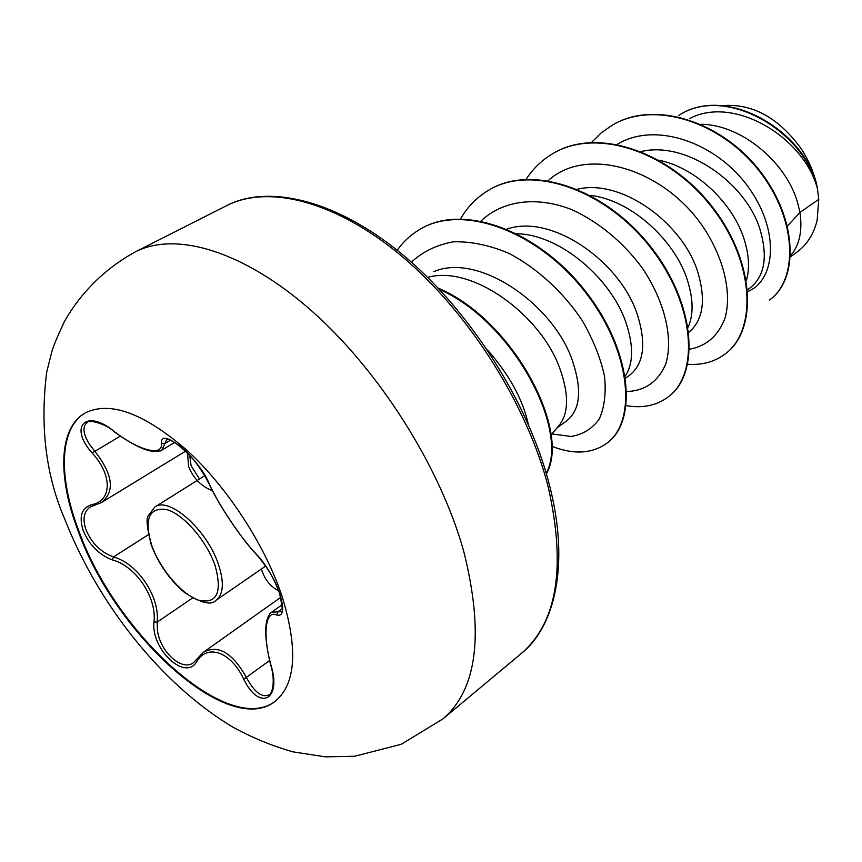<?xml version="1.0" encoding="UTF-8"?>
<svg xmlns="http://www.w3.org/2000/svg" width="862" height="862" viewBox="0 0 862 862"><rect width="100%" height="100%" fill="white"/><g stroke="black" fill="none" stroke-linecap="round" stroke-linejoin="round"><path stroke-width="1.29" d="M275.355 701.14C228.645 737.7 115.099 633.301 78.679 530.475C58.11 476.632 59.155 427.821 85.532 412.769M78.086 530.841C57.42 476.772 58.551 427.789 85.219 412.952C110.002 400.668 143.976 413.167 187.108 450.438C227.514 487.386 265.259 545.484 282.23 596.806C298.22 649.42 295.828 684.266 275.075 701.356C228.592 738.529 114.614 633.926 78.086 530.841M153.986 621.998C156.949 597.517 135.851 566.043 112.416 559.923C99.13 554.859 89.422 545.129 83.269 530.744C78.69 516.564 81.567 507.847 91.911 504.593C111.963 500.919 112.674 475.231 92.105 452.959C68.421 426.474 86.017 408.006 114.474 431.69C139.288 450.718 162.853 456.979 161.517 443.327C159.901 425.332 200.2 459.424 209.347 484.153C218.528 504.647 241.392 538.728 256.391 554.244C265.927 564.276 273.76 577.551 279.891 594.037C284.395 609.617 283.339 616.61 276.724 615.048C265.162 609.509 262.619 634.626 270.883 664.958C282.1 700.547 259.16 711.139 243.774 679.278C231.07 651.898 207.548 643.612 196.902 661.348C185.632 681.917 150.893 649.485 153.986 621.998L157.153 622.116L157.444 630.327C159.976 651.866 182.205 671.951 193.594 662.587L193.616 662.576M270.797 664.656L270.646 664.882C265.744 644.539 264.505 629.626 266.929 620.144C268.578 615.274 270.118 612.656 271.541 612.289L281.411 611.6C283.124 613.647 282.531 607.656 279.633 593.627C275.571 580.751 267.91 567.789 256.639 554.719L256.391 554.244M91.911 504.593L93.829 505.574L90.241 507.007C83.776 511.511 82.386 519.161 86.071 529.958C91.814 543.372 100.962 552.37 113.515 556.96C137.845 563.64 159.923 596.558 157.153 622.116L192.538 598.012M212.332 490.715C201.072 486.146 193.163 478.087 188.606 466.514L187.539 453.11M87.536 422.24L87.515 422.261C82.321 426.14 82.881 433.349 89.195 443.887L94.701 451.128C112.987 474.402 115.239 491.534 101.468 502.535L185.578 451.171M189.78 455.47L191.084 465.717L199.456 479.024M790.594 255.723L791.424 254.656C799.656 244.323 802.511 230.251 799.968 212.44L818.76 199.305L817.435 188.519C803.632 136.972 733.971 95.219 689.88 118.428M787.459 225.941L799.968 212.44L797.641 202.785C786.629 163.004 741.945 124.505 700.914 124.279M747.613 289.686L749.983 287.973C764.788 276.26 768.074 256.585 759.864 228.926C745.641 182.938 686.314 140.603 641.091 151.55M746.384 280.495C749.768 268.761 749.067 255.174 744.283 239.711C733.422 204.003 696.496 167.745 658.827 160.181M688.846 332.269C703.166 320.244 706.14 300.127 697.746 271.918C682.876 223.581 621.944 178.315 577.281 189.22M688.135 327.248C693.705 314.501 693.371 298.511 687.111 279.277C674.353 239.841 630.833 199.801 590.125 195.318M625.564 378.159L629.497 375.315C644 363.796 646.543 343.324 637.115 313.876C619.94 261.682 551.831 213.356 506.953 229.098M625.252 376.177C633.538 363.268 633.678 345.145 625.683 321.785C610.738 278.448 560.074 234.496 517.017 233.764M557.089 427.8L566.614 420.893C580.568 409.773 582.313 389.161 571.84 359.045C552.219 303.747 478.41 252.394 433.855 271.616M550.947 435.062L558.662 425.925C568.898 413.631 569.179 394.182 559.513 367.578C540.517 315.309 472.699 264.656 427.671 277.359M816.002 181.882C812.974 170.202 808.017 159.114 801.143 148.598C778.192 117.34 751.793 103.041 721.936 105.692M818.76 199.305L817.133 220.36C813.685 234.205 806.929 244.819 796.854 252.21L790.529 256.79M617.224 144.353C655.551 120.874 716.656 142.823 748.238 186.979C780.358 230.984 775.401 280.656 747.774 291.464M591.623 142.381L601.31 132.791L612.44 125.055C654.721 100.003 721.742 122.285 759.551 171.419C797.835 220.37 797.921 280.053 769.378 300.084L769.594 299.922M679.062 115.249L678.836 115.379C726.451 83.894 806.013 132.899 817.402 188.293L817.435 188.519M612.688 124.915L612.925 124.774C655.206 99.733 722.216 122.005 760.015 171.118C798.277 220.058 798.352 279.73 769.809 299.76M679.288 115.12C724.985 85.079 801.229 128.654 816.195 182.453L817.402 188.293M689.611 349.229C706.7 346.05 718.574 335.48 725.222 317.518C731.881 292.498 723.864 257.307 702.174 225.542C662.512 168.349 586.117 145.689 548.167 180.654M626.803 391.553C645.185 390.798 658.159 381.618 665.744 364.001C673.448 339.132 665.248 301.915 642.039 267.673C622.752 241.899 599.51 222.622 572.325 209.832C536.81 195.782 502.708 200.35 480.996 221.006M551.885 433.952L571.097 436.474C582.766 434.534 592.119 428.791 599.155 419.244C604.434 407.651 606.223 393.341 604.531 376.295C600.642 358.193 593.175 339.563 582.141 320.405C563.285 292.207 537.145 268.06 508.612 253.223C489.476 245.196 471.126 241.392 453.574 241.802C437.056 244.7 422.994 251.478 411.368 262.145M528.309 424.233C522.738 399.235 509.151 374.507 487.547 350.069M687.768 364.249C702.013 365.251 714.372 361.9 724.834 354.207C757.224 331.019 755.047 262.393 711.796 207.182C668.977 151.701 596.849 127.457 553.415 153.307C542.317 159.718 533.201 168.381 526.068 179.307M626.243 405.646C642.438 408.426 656.294 405.625 667.802 397.242C699.502 374.647 695.569 304.728 650.508 247.523C605.878 190.06 532.5 164.049 489.282 189.855C477.268 196.805 467.689 206.492 460.534 218.894M551.702 446.214C573.51 454.78 591.817 453.843 606.6 443.424C637.417 421.583 631.458 350.36 584.425 291.022C537.813 231.436 463.217 203.454 420.365 229.12C411.185 234.399 403.459 241.446 397.199 250.228M546.228 473.335C569.782 430.429 513.364 321.86 439.361 289.341M725.061 354.034L725.298 353.862C757.687 330.663 755.521 262.048 712.281 206.858C669.483 151.4 597.366 127.167 553.932 153.016L553.673 153.167M668.05 397.059L668.298 396.865C699.998 374.27 696.087 304.361 651.036 247.178C606.417 189.737 533.061 163.737 489.832 189.543L489.551 189.694M606.87 443.219L607.139 443.025C637.955 421.173 632.018 349.961 584.996 290.645C538.405 231.081 463.821 203.109 420.958 228.775L420.667 228.947M546.379 473.831C571.312 431.151 513.493 319.921 438.208 288.123M261.358 569.049C264.699 579.544 270.431 586.742 278.566 590.632M280.764 597.334L203.249 652.362C218.108 644.28 232.503 652.674 246.446 677.554C254.484 692.445 262.145 698.145 269.44 694.664L269.44 694.664C273.028 692.542 275.204 679.008 270.646 664.882L270.883 664.958M208.863 483.054L209.024 483.765C200.156 466.622 190.06 453.768 178.736 445.234C166.991 437.206 167.109 440.148 166.581 439.749L161.862 450.136C162.412 450.74 159.653 451.192 153.587 451.472C144.04 450.417 131.002 443.908 114.474 431.959L114.775 431.927M92.105 452.959L120.217 436.172M114.474 431.69L114.474 431.959C105.272 423.264 88.969 419.643 87.515 422.261M112.416 559.923L113.515 556.96L148.339 534.72M197.215 658.794L196.902 661.348M269.526 660.551L243.774 679.278M282.348 608.583L277.952 611.74L276.724 615.048M257.275 555.16L256.639 554.719C241.716 539.3 218.151 504.195 209.024 483.765L209.347 484.153M161.517 443.327L165.041 443.456L170.364 440.245M218.603 564.847C224.292 582.626 223.463 594.424 216.103 600.254C211.33 605.674 200.846 603.109 184.64 592.582C169.911 580.148 158.823 564.373 151.367 545.258C146.852 527.512 145.915 517.566 148.533 515.444L154.772 507.082C169.027 495.909 207.483 530.152 218.603 564.847M151.787 545.56C160.246 569.286 181.774 594.532 198.637 600.232C216.955 604.154 222.461 592.625 215.134 565.655C206.729 540.894 183.509 514.183 166.614 509.528C148.814 507.136 143.868 519.15 151.787 545.56M463.616 550.893C484.272 633.236 477.397 689.223 443.014 718.843L401.239 744.294L354.648 756.254L325.405 756.858L292.843 751.836C271.832 745.792 251.833 737.56 232.848 727.119C159.685 683.286 97.287 602.053 64.995 519.7C45.977 475.953 39.867 426.83 46.667 372.319L51.806 351.75C53.11 346.836 57.269 336.827 64.305 321.731C80.726 292.671 105.261 268.254 135.549 251.769C175.525 231.242 243.041 250.497 311.107 310.385C379.043 370.229 439.986 466.504 463.616 550.893M226.62 205.652C266.164 184.91 333.141 197.775 401.11 253.406C468.734 308.736 528.331 401.897 549.396 484.864C570.138 564.772 554.675 626.889 521.381 653.428C557.251 622.526 566.205 567.067 548.243 487.052C527.393 405.183 469.467 313.359 402.953 257.188C336.309 200.986 268.384 184.252 226.62 205.652L135.549 251.769M282.24 604.65L271.562 612.279M265.722 566.032L216.103 600.254M521.381 653.428L443.014 718.843M489.832 189.543L489.282 189.855M607.139 443.025L606.6 443.424M420.958 228.775L420.365 229.12M204.844 475.652L154.772 507.082M174.652 442.411L161.873 450.126M93.829 505.574L101.457 502.535M203.26 652.362L193.594 662.587"/></g></svg>
